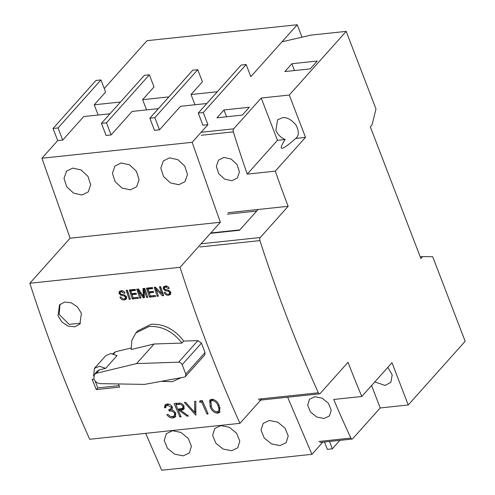 <?xml version="1.0" encoding="UTF-8"?>
<svg xmlns="http://www.w3.org/2000/svg" width="495" height="495" viewBox="0 0 495 495"><rect width="100%" height="100%" fill="white"/><g stroke="black" fill="none" stroke-linecap="round" stroke-linejoin="round"><path stroke-width="0.74" d="M178.794 184.728L170.435 182.903L163.536 176.554L160.819 168.158L163.331 160.943L169.599 157.837L177.922 159.699L184.765 166.103L187.487 174.5L185.031 181.659L178.794 184.728M130.389 189.857L122.03 188.038L115.131 181.684L112.415 173.287L114.927 166.072L121.195 162.973L129.517 164.829L136.36 171.239L139.083 179.636L136.626 186.788L130.389 189.857M81.978 194.993L73.625 193.168L66.726 186.819L64.01 178.423L66.522 171.208L72.79 168.102L81.112 169.964L87.955 176.369L90.678 184.765L88.221 191.924L81.978 194.993M280.059 445.58L271.545 443.935L264.243 438.038L261.032 430.192L263.148 423.417L269.286 420.465L277.757 422.155L285.009 428.113L288.22 435.959L286.16 442.672L280.059 445.58M231.654 450.716L223.14 449.07L215.839 443.174L212.627 435.328L214.743 428.546L220.881 425.601L229.352 427.284L236.604 433.249L239.815 441.088L237.755 447.802L231.654 450.716M183.249 455.846L174.735 454.2L167.434 448.303L164.222 440.457L166.339 433.682L172.477 430.73L180.947 432.42L188.199 438.378L191.41 446.224L189.35 452.937L183.249 455.846M81.372 313.261L79.887 324.083L74.733 326.849L68.1 326.081L61.937 321.998L58.002 315.736L59.542 304.846L64.727 302.055L71.342 302.841L77.461 306.974L81.372 313.261M60.006 304.369L59.171 314.43L69.083 324.336L80.543 323.254M154.1 343.994L131.181 349.519L131.849 340.368L135.921 332.9L149.119 326.477C161.884 325.865 172.829 331.396 181.956 343.066L183.725 341.086L197.907 340.616L178.627 362.185L136.583 363.584L154.1 343.994L181.956 343.066M137.709 330.895L151.086 324.275C163.789 323.68 174.673 329.286 183.725 341.086M136.583 363.584L96.278 373.31L94.378 374.412L93.84 378.941C95.17 381.775 97.305 383.34 100.237 383.637L144.571 384.386L184.35 377.103L185.489 376.491L185.78 374.078L182.172 364.691C181.43 363.12 180.242 362.284 178.627 362.185M94.415 374.375L97.447 370.984L99.34 369.883L105.658 368.354L99.483 366.269L94.465 368.323L93.586 375.915M246.17 64.542L241.164 65.068L198.254 113.077L203.259 112.544L246.17 64.542L250.829 76.675L297.248 24.75L302.018 37.175M203.259 112.544L207.919 124.678L192.153 142.312L220.343 222.274L180.056 267.337C197.684 321.948 217.645 373.954 239.945 423.343L261.892 398.791M287.651 397.219L311.924 454.323L322.777 442.183M329.522 441.466L332.343 448.823L339.904 440.364M324.516 441.998L327.337 449.355L332.343 448.823M104.253 88.525L147.021 40.677L297.248 24.75M158.394 108.646L132.128 111.431L111.109 134.943L106.45 122.809L149.36 74.807L154.019 86.941L142.634 99.674L168.906 96.89M206.799 103.511L180.533 106.295L159.514 129.808L154.855 117.674L197.765 69.671L202.424 81.805L191.039 94.539L217.311 91.754M109.989 113.776L83.723 116.56L62.704 140.073L58.045 127.939L100.955 79.936L105.614 92.07L94.229 104.804L120.502 102.02M198.254 113.077L202.913 125.21L207.919 124.678M220.343 222.274L70.123 238.2L29.836 283.264L180.056 267.337M192.153 142.312L41.933 158.239L70.123 238.2M159.514 129.808L154.502 130.34L149.849 118.206L192.759 70.203L197.765 69.671M111.109 134.943L106.097 135.475L101.444 123.342L144.354 75.333L149.36 74.807M62.704 140.073L57.692 140.605L41.933 158.239M311.924 454.323L161.698 470.25L145.672 433.342M239.945 423.343L89.719 439.269C67.425 389.881 47.464 337.881 29.836 283.264M165.281 286.042C167.056 285.813 168.387 286.593 169.271 288.375L168.09 288.498L165.677 287.081L164.538 287.521L164.365 288.61L164.928 289.371L168.622 290.231L170.8 292.248L170.472 294.42L168.677 295.237C166.598 295.49 165.064 294.537 164.086 292.384L165.262 292.26C165.918 293.671 166.92 294.321 168.275 294.203L169.451 293.69L169.649 292.44L168.343 291.32L165.101 290.633L163.214 288.82L163.511 286.815L165.281 286.042M154.186 287.341L155.43 287.205L161.692 293.498L159.427 286.784L160.609 286.661L163.647 295.651L162.403 295.781L156.129 289.501L158.4 296.202L157.224 296.332L154.186 287.341M152.714 288.573L148.005 289.074L148.939 291.84L153.326 291.376L153.679 292.415L149.292 292.879L150.344 295.985L155.269 295.466L155.622 296.499L149.521 297.149L146.483 288.158L152.367 287.533L152.714 288.573M143.018 288.523L144.769 288.338L147.807 297.328L146.631 297.452L144.057 289.847L144.404 297.687L143.173 297.817L138.39 290.454L140.964 298.052L139.782 298.176L136.744 289.191L138.513 289L143.333 296.394L143.018 288.523M135.488 290.398L130.779 290.899L131.713 293.665L136.1 293.201L136.453 294.24L132.066 294.704L133.118 297.811L138.043 297.291L138.396 298.324L132.295 298.974L129.257 289.983L135.141 289.358L135.488 290.398M130.371 299.178L129.195 299.302L126.151 290.311L127.333 290.188L130.371 299.178M121.096 290.732C122.865 290.503 124.196 291.277 125.08 293.059L123.905 293.182L121.492 291.765L120.347 292.205L120.174 293.294L120.743 294.061L124.431 294.915L126.615 296.938L126.281 299.104L124.486 299.921C122.407 300.174 120.879 299.228 119.895 297.068L121.071 296.944C121.733 298.355 122.735 299.005 124.084 298.893L125.26 298.38L125.458 297.124L124.158 296.004L120.91 295.317L119.023 293.504L119.32 291.499L121.096 290.732M208.147 413.919L206.947 414.043L201.75 402.076L199.695 402.293L199.893 400.832L202.362 400.573L208.147 413.919M176.783 403.283L179.889 403.147C181.814 403.444 183.2 404.483 184.041 406.259L183.855 409.254L180.867 410.38L188.459 416.004L186.98 416.165L179.388 410.541L178.417 410.64L181.102 416.784L179.902 416.914L174.11 403.567L176.783 403.283M118.373 383.941L119.66 387.109L96.296 389.584L92.157 379.349L93.932 379.158M112.841 353.758L115.552 351.747L131.051 348.004M182.172 364.691L201.446 343.134L197.907 340.616M201.446 343.134L205.048 352.514L185.78 374.078M185.52 376.454L204.769 354.921L205.048 352.514M173.033 417.997C170.478 418.139 168.418 416.988 166.865 414.55L168.059 414.42L169.909 416.153L172.458 416.635L174.339 415.825L174.624 413.455C173.275 411.487 171.499 410.695 169.29 411.073L168.696 409.705L170.979 408.74L171.177 407.15L167.588 405.337L166.165 405.968L165.683 407.694L164.482 407.818L165.039 404.867L166.982 403.963C169.302 403.833 171.097 404.854 172.378 407.032L172.006 409.947L173.943 410.93L175.774 413.214L175.44 416.901L173.033 417.997L173.9 417.031L171.109 416.573M195.853 401.259L195.822 415.225L184.381 402.478L185.668 402.342L194.671 412.397L194.572 401.396L195.853 401.259M219.279 405.776L219.693 412.316L217.726 413.257C213.995 412.768 211.489 410.596 210.208 406.742L209.713 400.152L211.643 399.23C215.399 399.719 217.949 401.903 219.279 405.776M57.692 140.605L53.039 128.471L95.95 80.468L100.955 79.936M146.557 109.896L142.634 99.674M98.152 115.032L94.229 104.804M194.968 104.767L191.039 94.539M168.09 288.498L168.925 287.669M163.907 286.487L163.938 288.01L163.214 288.82M163.938 288.01L164.488 288.882M165.633 289.649L165.101 290.633M165.887 289.748L169.166 290.404M169.135 290.435L168.343 291.32M170.453 291.536L169.649 292.44M170.571 291.734L169.445 293.69M168.387 294.185L169.612 294.185L168.677 295.237M169.612 294.185L170.818 293.838M164.538 287.521L165.225 286.754L166.357 286.32L165.677 287.081M166.357 286.32L167.83 286.568M168.3 286.927L168.82 287.682M161.692 293.498L162.558 292.533L160.312 286.692M158.109 295.342L157.224 296.332M155.071 287.249L157.559 293.727M157.596 289.383L156.853 288.696L156.129 289.501M161.834 293.337L163.331 294.735L162.403 295.781M152.491 287.911L148.686 288.313L148.005 289.074M150.406 295.979L149.521 297.149M147.368 288.065L149.855 294.544M150.455 296.103L155.312 295.589M153.413 291.629L150.096 291.976L149.292 292.879M143.705 288.449L144.224 295.397L143.333 296.394M140.667 297.192L139.782 298.176M137.629 289.099L140.116 295.577M139.008 289.754L138.39 290.454M143.612 296.078L144.107 296.777L143.173 297.817M146.966 294.847L144.75 289.074L144.057 289.847M147.516 296.468L146.631 297.452M135.265 289.736L131.46 290.138L130.779 290.899M133.18 297.804L132.295 298.974M130.142 289.891L132.629 296.369M133.229 297.928L138.08 297.415M136.187 293.455L132.87 293.807L132.066 294.704M130.074 298.312L129.195 299.302M127.036 290.219L129.523 296.697M123.905 293.182L124.734 292.353M119.722 291.171L119.747 292.694L119.023 293.504M119.747 292.694L120.297 293.572M121.442 294.333L120.91 295.317M121.702 294.438L124.975 295.088M124.944 295.119L124.158 296.004M126.262 296.22L125.458 297.124M126.386 296.418L125.26 298.38M124.196 298.875L125.427 298.875L124.486 299.921M125.427 298.875L126.627 298.522M120.347 292.205L121.034 291.437L122.166 291.01L121.492 291.765M122.166 291.01L123.639 291.252M124.115 291.617L124.635 292.366M206.947 414.043L207.789 413.102M202.597 401.123L201.75 402.076M199.695 402.293L201.013 400.715M202.406 400.684L200.995 400.832M179.902 416.914L180.743 415.973M178.652 410.38L178.212 409.235M176.331 404.335L175.96 403.369M178.417 410.64L179.524 409.402L180.496 409.297L179.388 410.541M186.98 416.165L187.654 415.41M181.275 409.922L180.496 409.297M180.867 410.38L181.974 409.142L184.264 408.548M96.296 389.584L97.8 387.907L119.066 385.648M95.201 381.144L97.8 387.907M181.356 377.654L172.229 381.688L161.123 381.354M105.658 368.354L117.043 355.62L110.868 353.535L105.85 355.583L94.465 368.317M175.812 416.363L173.9 417.031M164.482 407.818L165.726 406.426L165.844 404.267M167.588 405.337L168.696 404.093M168.263 404.007L166.165 405.968M171.177 407.15L171.957 406.284M170.979 408.74L172.396 407.082M169.29 411.073L170.416 409.811L170.218 409.291M174.624 413.455L175.428 412.558M172.105 409.829L170.416 409.811M174.339 415.825L175.843 413.393M194.671 412.397L195.661 411.296L195.859 402.286M195.971 413.356L194.931 412.106M217.726 413.257L218.592 412.292L216.055 411.797M211.062 405.782L210.208 406.742M220.058 411.778L218.592 412.292M210.4 402.392L210.524 399.539M58.045 127.939L53.039 128.471M106.45 122.809L101.444 123.342M154.855 117.674L149.849 118.206M183.633 405.492L182.841 406.383L182.686 408.226L177.823 409.272L175.898 404.817L177.204 403.357L179.438 403.122M184.121 406.482L182.692 408.226M220.003 407.682L219.464 410.182L217.169 411.889C214.242 411.357 212.318 409.594 211.402 406.605L210.895 401.29L212.268 400.597C215.071 401.006 217.008 402.775 218.078 405.9L219.031 409.303L218.524 411.227M212.163 399.867L212.955 399.286M175.898 404.817L178.404 404.551C180.254 404.044 181.733 404.65 182.841 406.383M220.04 408.177L219.031 409.303M218.908 404.972L218.078 405.9M213.357 399.378L212.268 400.597M324.145 418.479L316.769 417.05L310.445 411.945L307.655 405.133L309.499 399.261L314.814 396.705L322.158 398.166L328.433 403.338L331.217 410.145L329.435 415.955L324.145 418.479M374.795 381.93L385.104 385.444L390.932 382.245L392.182 374.882L387.845 367.339M275.876 130.303C277.701 134.572 280.795 137.635 285.163 139.497C281.278 145.518 280.257 148.457 282.094 148.314C284.037 148.055 288.61 144.744 295.8 138.371C299.042 135.952 299.135 131.528 296.09 125.099C291.246 119.431 286.667 116.987 282.354 117.767L277.615 119.765L275.876 130.303M231.908 180.725L224.668 179.147L218.685 173.652L216.327 166.363L218.499 160.12L223.938 157.429L231.146 159.044L237.074 164.594L239.438 171.876L237.315 178.064L231.908 180.725M361.789 396.483A799.574 434.214 -96.1 0 1 348.041 362.303L320.129 393.531A2.401 1.306 -96.1 0 1 319.584 393.834A2.401 1.306 -96.1 0 1 318.353 392.801A999.467 542.768 -96.1 0 1 259.925 240.595A2.401 1.306 -96.1 0 1 260.246 237.526L288.158 206.297A799.574 434.214 -96.1 0 1 275.288 171.14L305.502 137.344L289.266 95.046L346.191 31.371L375.99 108.993L372.054 124.839L370.303 126.794L420.874 258.532L422.625 256.577L432.704 256.744L465.164 341.303L408.239 404.978L392.003 362.686L361.789 396.483L333.748 399.453A799.574 434.214 -96.1 0 0 350.893 438.081A2.401 1.306 83.9 0 0 352.106 439.071A2.401 1.306 83.9 0 0 352.65 438.768L380.197 407.954L371.584 385.525M408.239 404.978L380.197 407.954M422.625 256.577L420.218 256.831M346.191 31.371L311.021 35.102L282.602 41.66M291.877 63.731L317.246 61.04L310.241 68.879L284.873 71.571L291.877 63.731L294.494 70.55M201.632 132.233L233.677 128.836L261.224 98.022L289.266 95.046M249.338 107.26L242.333 115.1L216.958 117.791L223.969 109.952L249.338 107.26M285.163 139.497L277.46 140.314L261.224 98.022M305.502 137.344L295.682 138.476M275.288 171.14L247.246 174.116L277.46 140.314M228.071 212.671L288.158 206.297M247.246 174.116A799.574 434.214 -96.1 0 1 233.349 131.856L201.298 135.259M258.112 209.484L239.549 230.255L210.449 233.337M233.677 128.836A2.401 1.306 83.9 0 0 233.349 131.856M226.586 116.77L223.969 109.952M256.707 211.062L227.391 214.168M210.796 232.959L239.889 229.872M144.107 293.981L143.259 294.927M113.584 353.95L115.552 351.747M96.278 373.31L99.34 369.883M179.673 403.128L178.404 404.551M318.848 441.478L350.893 438.081M201.106 243.794L260.246 237.526M259.925 240.595L199.838 246.962M258.266 399.174L318.353 392.801M135.921 332.9L137.82 330.771M212.188 399.842L210.895 401.29M259.498 400.207L319.584 393.834M320.061 442.468L352.106 439.071"/></g></svg>
